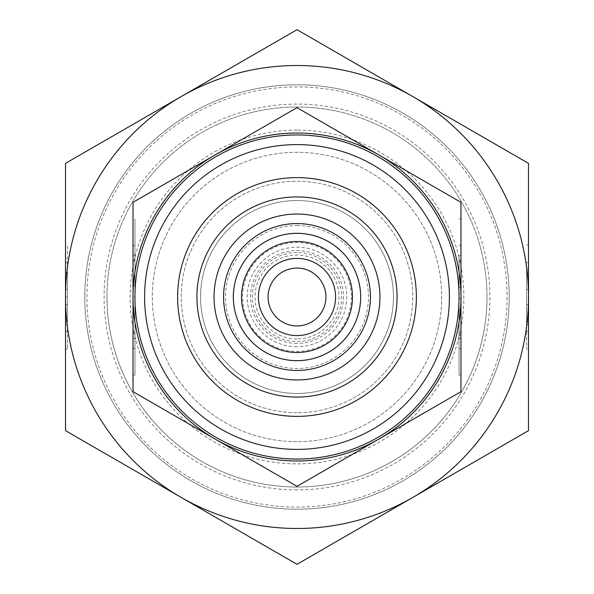<?xml version="1.0" encoding="UTF-8"?>
<svg xmlns="http://www.w3.org/2000/svg" width="594" height="594" viewBox="0 0 594 594"><rect width="100%" height="100%" fill="white"/><g stroke="black" fill="none" stroke-linecap="round" stroke-linejoin="round"><path stroke-width="0.45" stroke-dasharray="2.97 2.23" d="M360.476 297A63.476 63.476 0 0 0 297 233.524A63.476 63.476 0 0 0 233.524 297A63.476 63.476 0 0 0 297 360.476A63.476 63.476 0 0 0 360.476 297M297 343.451A46.451 46.451 0 0 1 250.549 297A46.451 46.451 0 0 1 297 250.549A46.451 46.451 0 0 1 343.451 297A46.451 46.451 0 0 1 297 343.451M297 346.777A49.777 49.777 0 0 1 247.223 297A49.777 49.777 0 0 1 297 247.223A49.777 49.777 0 0 1 346.777 297A49.777 49.777 0 0 1 297 346.777M297 397.082A100.082 100.082 0 0 1 196.918 297A100.082 100.082 0 0 1 297 196.918A100.082 100.082 0 0 1 397.082 297A100.082 100.082 0 0 1 297 397.082M297 225.534A71.466 71.466 0 0 1 368.466 297A71.466 71.466 0 0 1 297 368.466A71.466 71.466 0 0 1 225.534 297A71.466 71.466 0 0 1 297 225.534M133.026 297L133.026 202.331L297 107.663L460.974 202.331L460.974 391.669L297 486.338L133.026 391.669L133.026 297A163.974 163.974 0 0 1 378.987 154.997A163.974 163.974 0 0 1 297 460.974A163.974 163.974 0 0 1 133.026 297L133.026 260.283L134.957 260.283L134.957 333.717L134.957 260.283L134.957 285.617L134.957 260.283L133.026 260.283L133.026 333.717L133.026 297L134.957 297M528.489 297L528.489 430.65L412.741 497.475A231.489 231.489 0 0 1 181.259 497.475L65.511 430.65L65.511 163.35L297 29.7L528.489 163.35L528.489 297A231.489 231.489 0 0 1 412.741 497.475L297 564.3L181.259 497.475A231.489 231.489 0 0 1 65.511 297L65.511 272.52L65.511 297A231.489 231.489 0 0 1 412.741 96.525A231.489 231.489 0 0 1 528.489 297L528.489 272.52L526.559 272.52L526.559 321.48L526.559 272.52L528.489 272.52L528.489 289.412L528.489 272.52L526.559 272.52L528.489 272.52L528.489 321.48L528.489 297L526.559 297M297 459.043A162.043 162.043 0 0 1 134.957 297A162.043 162.043 0 0 1 297 134.957A162.043 162.043 0 0 1 459.043 297A162.043 162.043 0 0 1 297 459.043M297 393.451A96.451 96.451 0 0 1 200.549 297A96.451 96.451 0 0 1 297 200.549A96.451 96.451 0 0 1 393.451 297A96.451 96.451 0 0 1 297 393.451A96.451 96.451 0 0 1 200.549 297A96.451 96.451 0 0 1 297 200.549A96.451 96.451 0 0 1 393.451 297A96.451 96.451 0 0 1 297 393.451M106.987 297A190.013 190.013 0 0 1 297 106.987A190.013 190.013 0 0 1 487.013 297A190.013 190.013 0 0 1 297 487.013A190.013 190.013 0 0 1 106.987 297A190.013 190.013 0 0 1 297 106.987A190.013 190.013 0 0 1 487.013 297A190.013 190.013 0 0 1 297 487.013A190.013 190.013 0 0 1 106.987 297A190.013 190.013 0 0 0 297 487.013A190.013 190.013 0 0 0 487.013 297M297 509.199A212.199 212.199 0 0 1 84.801 297A212.199 212.199 0 0 1 297 84.801A212.199 212.199 0 0 1 509.199 297A212.199 212.199 0 0 1 297 509.199A212.199 212.199 0 0 1 84.801 297A212.199 212.199 0 0 1 297 84.801A212.199 212.199 0 0 1 509.199 297A212.199 212.199 0 0 1 297 509.199M297 489.909A192.909 192.909 0 0 1 104.091 297A192.909 192.909 0 0 1 297 104.091A192.909 192.909 0 0 1 489.909 297A192.909 192.909 0 0 1 297 489.909M297 441.684A144.684 144.684 0 0 1 152.316 297A144.684 144.684 0 0 1 297 152.316A144.684 144.684 0 0 1 441.684 297A144.684 144.684 0 0 1 297 441.684A144.684 144.684 0 0 1 152.316 297A144.684 144.684 0 0 1 297 152.316A144.684 144.684 0 0 1 441.684 297A144.684 144.684 0 0 1 297 441.684M297 130.138A166.862 166.862 0 0 0 130.138 297A166.862 166.862 0 0 0 297 463.862A166.862 166.862 0 0 0 463.862 297A166.862 166.862 0 0 0 297 130.138M297 412.741A115.741 115.741 0 0 1 181.259 297A115.741 115.741 0 0 1 297 181.259A115.741 115.741 0 0 1 412.741 297A115.741 115.741 0 0 1 297 412.741A115.741 115.741 0 0 1 181.259 297A115.741 115.741 0 0 1 297 181.259A115.741 115.741 0 0 1 412.741 297A115.741 115.741 0 0 1 297 412.741M297 325.935A28.935 28.935 0 0 1 268.065 297A28.935 28.935 0 0 1 297 268.065A28.935 28.935 0 0 1 325.935 297A28.935 28.935 0 0 1 297 325.935M526.559 269.394L526.559 349.086L526.559 269.394L528.489 269.394L526.559 269.394M526.559 244.914L528.489 244.914L528.489 349.086L526.559 349.086M528.489 324.606L528.489 331.378L528.489 324.606L526.559 324.606L528.489 324.606M67.441 349.086L65.511 349.086L65.511 324.606L67.441 324.606L67.441 244.914L67.441 349.086L67.441 324.606L65.511 324.606L65.511 269.394L67.441 269.394L67.441 262.622L67.441 269.394L65.511 269.394L65.511 244.914L67.441 244.914M459.043 255.591L459.043 375.126L459.043 255.591L460.974 255.591L460.974 218.874L460.974 255.591L459.043 255.591M460.974 338.409L460.974 348.567L460.974 338.409L459.043 338.409L460.974 338.409M133.026 338.409L133.026 375.126L133.026 338.409L134.957 338.409L134.957 218.874L134.957 375.126L134.957 338.409L133.026 338.409L133.026 255.591L134.957 255.591L134.957 245.433L134.957 255.591L133.026 255.591L133.026 218.874L134.957 218.874M133.026 333.717L134.957 333.717L133.026 333.717L133.026 308.383L133.026 333.717L134.957 333.717L133.026 333.717M133.026 308.383L134.957 308.383M133.026 260.283L134.957 260.283L133.026 260.283L133.026 285.617L133.026 260.283M133.026 285.617L134.957 285.617M133.026 255.591L133.026 245.433L133.026 255.591M459.043 310.083L460.974 310.083L460.974 335.417L459.043 335.417L460.974 335.417L460.974 261.984L459.043 261.984L459.043 335.417L459.043 261.984L460.974 261.984L459.043 261.984L460.974 261.984L460.974 335.417L460.974 261.984L460.974 287.318L459.043 287.318M460.974 298.7L459.043 298.7M460.974 335.417L459.043 335.417L460.974 335.417M460.974 255.591L460.974 375.126L459.043 375.126M67.441 272.52L67.441 321.48L67.441 272.52L67.441 289.412L67.441 272.52L65.511 272.52L67.441 272.52L65.511 272.52L65.511 289.412L65.511 272.52L67.441 272.52M65.511 297L67.441 297M65.511 321.48L67.441 321.48L65.511 321.48M65.511 304.588L67.441 304.588M65.511 289.412L67.441 289.412M65.511 269.394L65.511 262.622L65.511 269.394M528.489 289.412L526.559 289.412M528.489 321.48L526.559 321.48L528.489 321.48L528.489 304.588L528.489 321.48L526.559 321.48L528.489 321.48L528.489 272.52M528.489 304.588L526.559 304.588M297 338.981A41.981 41.981 0 0 1 255.019 297A41.981 41.981 0 0 1 297 255.019A41.981 41.981 0 0 1 338.981 297A41.981 41.981 0 0 1 297 338.981M297 252.428A44.572 44.572 0 0 0 252.428 297A44.572 44.572 0 0 0 297 341.572A44.572 44.572 0 0 0 341.572 297A44.572 44.572 0 0 0 297 252.428M351.44 297A54.44 54.44 0 0 1 297 351.44A54.44 54.44 0 0 1 242.56 297A54.44 54.44 0 0 1 297 242.56A54.44 54.44 0 0 1 351.44 297M86.924 297A210.076 210.076 0 0 1 297 86.924A210.076 210.076 0 0 1 507.076 297A210.076 210.076 0 0 1 297 507.076A210.076 210.076 0 0 1 86.924 297M526.559 331.378L528.489 331.378M67.441 331.378L65.511 331.378M459.043 218.874L460.974 218.874M459.043 348.567L460.974 348.567M134.957 348.567L133.026 348.567M134.957 245.433L133.026 245.433M134.957 375.126L133.026 375.126M459.043 245.433L460.974 245.433M67.441 262.622L65.511 262.622M526.559 262.622L528.489 262.622"/><path stroke-width="0.89" d="M223.574 297A73.426 73.426 0 0 1 297 223.574A73.426 73.426 0 0 1 370.426 297A73.426 73.426 0 0 1 297 370.426A73.426 73.426 0 0 1 223.574 297M297 352.48A55.48 55.48 0 0 1 241.52 297A55.48 55.48 0 0 1 297 241.52A55.48 55.48 0 0 1 352.48 297A55.48 55.48 0 0 1 297 352.48M297 360.677A63.677 63.677 0 0 1 233.323 297A63.677 63.677 0 0 1 297 233.323A63.677 63.677 0 0 1 360.677 297A63.677 63.677 0 0 1 297 360.677M297 416.372A119.372 119.372 0 0 1 177.628 297A119.372 119.372 0 0 1 297 177.628A119.372 119.372 0 0 1 416.372 297A119.372 119.372 0 0 1 297 416.372M297 397.082A100.082 100.082 0 0 1 196.918 297A100.082 100.082 0 0 1 297 196.918A100.082 100.082 0 0 1 397.082 297A100.082 100.082 0 0 1 297 397.082M297 214.048A82.952 82.952 0 0 1 379.952 297A82.952 82.952 0 0 1 297 379.952A82.952 82.952 0 0 1 214.048 297A82.952 82.952 0 0 1 297 214.048M297 107.663L215.013 154.997A163.974 163.974 0 0 1 460.974 297A163.974 163.974 0 0 1 215.013 439.003L297 486.338L460.974 391.669L460.974 202.331L297 107.663M297 29.7L181.259 96.525A231.489 231.489 0 0 1 528.489 297A231.489 231.489 0 0 1 181.259 497.475L297 564.3L528.489 430.65L528.489 163.35L297 29.7M297 449.398A152.398 152.398 0 0 1 144.602 297A152.398 152.398 0 0 1 297 144.602A152.398 152.398 0 0 1 449.398 297A152.398 152.398 0 0 1 297 449.398M297 459.043A162.043 162.043 0 0 1 134.957 297A162.043 162.043 0 0 1 297 134.957A162.043 162.043 0 0 1 459.043 297A162.043 162.043 0 0 1 297 459.043M297 325.935A28.935 28.935 0 0 1 268.065 297A28.935 28.935 0 0 1 297 268.065A28.935 28.935 0 0 1 325.935 297A28.935 28.935 0 0 1 297 325.935M297 335.58A38.58 38.58 0 0 1 258.42 297A38.58 38.58 0 0 1 297 258.42A38.58 38.58 0 0 1 335.58 297A38.58 38.58 0 0 1 297 335.58M528.489 272.52L528.489 244.914M65.511 244.914L65.511 349.086M133.026 218.874L133.026 338.409M460.974 255.591L460.974 287.318M460.974 310.083L460.974 375.126M528.489 349.086L528.489 321.48M65.511 297A231.489 231.489 0 0 1 181.259 96.525L65.511 163.35L65.511 430.65L181.259 497.475A231.489 231.489 0 0 1 65.511 297M133.026 297A163.974 163.974 0 0 1 215.013 154.997L133.026 202.331L133.026 391.669L215.013 439.003A163.974 163.974 0 0 1 133.026 297"/></g></svg>
